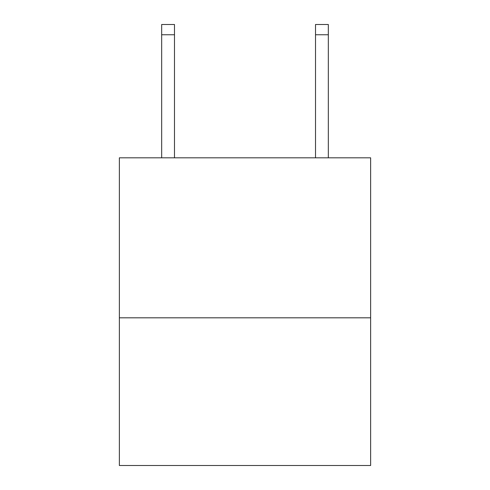 <?xml version="1.0" encoding="UTF-8"?>
<svg xmlns="http://www.w3.org/2000/svg" width="490" height="490" viewBox="0 0 490 490"><rect width="100%" height="100%" fill="white"/><g stroke="black" fill="none" stroke-linecap="round" stroke-linejoin="round"><path stroke-width="0.73" d="M370.636 317.814L370.636 157.823L119.364 157.823L119.364 465.5L370.636 465.5L370.636 317.814L119.364 317.814M315.511 157.823L315.511 24.5L328.331 24.5L328.331 157.823M315.511 24.5L328.331 24.5L315.511 24.5M174.489 157.823L174.489 34.753L161.669 34.753L161.669 24.5L174.489 24.5L174.489 34.753M161.669 157.823L161.669 34.753M315.511 34.753L328.331 34.753"/></g></svg>
